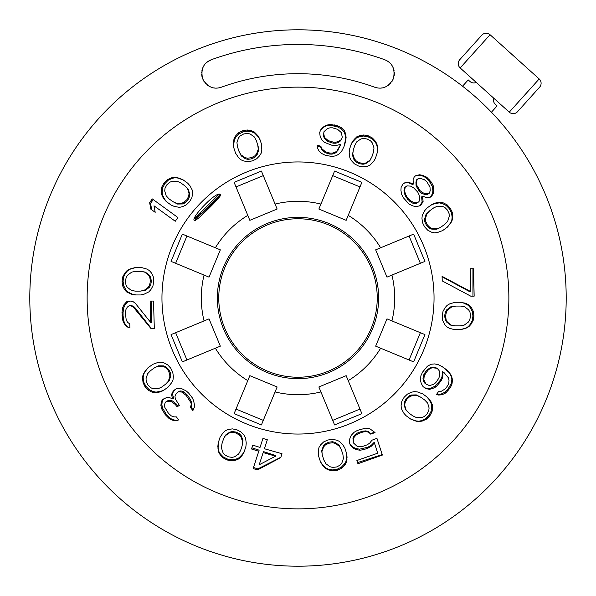 <?xml version="1.0" encoding="UTF-8"?>
<svg xmlns="http://www.w3.org/2000/svg" width="596" height="596" viewBox="0 0 596 596"><rect width="100%" height="100%" fill="white"/><g stroke="black" fill="none" stroke-linecap="round" stroke-linejoin="round"><path stroke-width="0.89" d="M298 29.8A268.2 268.2 0 0 1 566.2 298A268.2 268.2 0 0 1 298 566.2A268.2 268.2 0 0 1 29.8 298A268.2 268.2 0 0 1 298 29.8M386.58 60.561L384.725 59.734C392.622 63.02 395.483 69.404 393.315 78.881C388.667 86.979 382.468 89.765 374.713 87.225A224.305 224.305 0 0 0 221.287 87.225C213.547 89.772 207.348 86.986 202.685 78.873C200.517 69.397 203.378 63.02 211.275 59.734L206.79 62.349M384.725 59.734A253.561 253.561 0 0 0 211.275 59.734M298 87.135A210.865 210.865 0 0 0 87.135 298A210.865 210.865 0 0 0 298 508.865A210.865 210.865 0 0 0 508.865 298A210.865 210.865 0 0 0 298 87.135M206.007 63.064L205.277 63.839M204.599 64.673L204.205 65.225M203.974 65.567L203.422 66.499M202.931 67.497L202.513 68.533M202.171 69.613L201.917 70.723M201.739 71.878L201.657 73.025M201.671 74.262L201.761 75.252M201.85 75.863L201.984 76.579M202.327 77.875L202.692 78.888M203.772 81.071L204.45 82.077M205.195 83.03L206.022 83.909M206.901 84.707L207.84 85.429M208.816 86.062L209.837 86.614M210.872 87.068L211.9 87.433M212.206 87.53L213.003 87.739M214.076 87.94L215.149 88.066M216.206 88.111L217.249 88.074M218.3 87.97L219.268 87.798M219.73 87.694L220.148 87.59M374.713 87.225L377.678 87.962M378.706 88.074L379.741 88.111M380.777 88.066L381.812 87.955M383.921 87.493L384.964 87.135M385.977 86.703L386.983 86.174M387.944 85.578L388.875 84.885M389.754 84.118L390.581 83.276M392.086 81.287L392.667 80.289M393.665 77.882L393.934 76.929M394.172 75.722L394.306 74.552M394.343 73.338L394.284 72.153M394.135 70.984L393.889 69.836M393.554 68.726L393.137 67.661M392.645 66.633L392.31 66.029M392.071 65.649L391.46 64.755M390.775 63.899L390.03 63.109M389.248 62.379L388.413 61.716M387.504 61.097L386.975 60.777M298 161.956A136.044 136.044 0 0 1 434.044 298A136.044 136.044 0 0 1 298 434.044A136.044 136.044 0 0 1 161.956 298A136.044 136.044 0 0 1 298 161.956M362.86 432.033L365.929 431.623L368.492 432.115L370.757 434.156L375.04 432.532L369.803 428.74L365.601 428.144L357.511 430.364L354.121 432.271L351.148 435.43L349.815 438.731L349.412 442.418L350.239 444.981L352.728 447.7L355.73 449.533L359.962 450.226L363.769 449.615L368.075 448.088L371.45 446.143L374.4 442.895L377.745 453.183L356.892 460.522L357.57 462.593L382.2 454.584L376.925 438.336L371.926 440.213L369.691 443.193L367.032 444.877L362.726 446.411L359.634 446.769L357.056 446.233L353.644 443.126L353.324 439.677L354.143 437.255L355.887 435.229L358.554 433.575L362.86 432.033L362.591 431.199L365.698 430.901L368.283 431.474L370.57 433.568L374.698 432.227M376.925 438.336L382.364 455.068L357.935 463.725L356.892 460.522M344.868 448.155L346.738 453.921L347.058 457.363L346.336 462.541L344.779 465.156L341.769 468.21L337.604 470.177L333.008 470.84L328.724 469.976L325.9 468.68L322.235 464.798L320.454 461.781L318.569 455.992L320.275 461.244L322.041 464.209L325.677 467.994L328.478 469.208L332.724 469.953L337.276 469.179L341.419 467.13L344.413 464.031L345.963 461.401L346.678 456.208L346.365 452.766L344.868 448.155L343.102 445.182L339.467 441.39L336.658 440.153L332.389 439.349L327.8 440.019L323.621 441.941L320.581 444.914L319.002 447.454L318.368 450.434L318.569 455.992M443.074 371.949L442.709 377.328L441.1 380.874L436.205 386.73L432.361 388.652L429.396 389.322L425.782 388.577L423.056 386.595L424.799 387.862L428.42 388.607L431.4 387.951L435.274 386.059L440.295 380.285L441.986 376.806L442.493 371.524L444.169 372.746L448.237 377.581L449.026 380.039L448.833 382.721L448.088 385.009L445.48 388.763L441.219 391.319L438.701 391.371L436.481 394.47L438.567 395.044L437.591 394.328L441.115 394.068L444.988 392.175L447.767 389.486L451.254 383.541L451.857 379.272L451.023 375.838L449.19 372.627L442.448 366.786L446.277 369.572L449.689 372.984L451.582 376.247L452.491 379.734L451.992 384.077L450.382 387.616L445.912 392.846L442.076 394.768L438.567 395.044M442.448 366.786L438.194 364.64L434.618 363.925L431.169 364.238L427.407 366.212L422.564 372.113L420.932 375.636L420.366 379.935L421.216 383.377L423.056 386.595M422.735 393.896L427.637 397.465L429.917 400.058L432.368 404.669L432.636 407.686L431.988 411.918L429.761 415.956L426.423 419.182L422.437 420.992L419.383 421.595L416.239 421.201L410.912 419.212L405.98 415.628L410.54 418.943L415.799 420.88L418.876 421.23L421.856 420.567L425.73 418.675L428.964 415.375L431.102 411.277L431.705 407.008L431.415 403.976L428.941 399.35L426.662 396.757L422.735 393.896L417.468 391.952L414.376 391.594L411.367 392.235L407.433 394.083L404.103 397.308L401.831 401.317L401.108 405.496L401.317 408.476L403.715 413.043L405.98 415.628M442.083 276.365L442.239 280.932L470.788 296.175L474.155 296.175L473.552 268.744L470.177 268.744L470.758 291.6L442.083 276.365M455.277 302.269L461.341 302.269L466.72 303.789L469.402 305.316L471.399 307.603L473.358 311.41L473.932 315.984L473.127 320.551L470.967 324.358L468.851 326.645L466.079 328.173L460.589 329.692L454.495 329.692L460.142 329.692L465.528 328.173L468.225 326.645L470.244 324.358L472.27 320.551L472.941 315.984L472.27 311.41L470.244 307.603L468.225 305.316L463.509 303.029L460.142 302.269L455.277 302.269L449.876 303.789L447.164 305.316L445.108 307.603L443.007 311.41L442.21 315.984L442.724 320.551L444.594 324.358L446.523 326.645L449.153 328.173L454.495 329.692M414.339 176.744L415.978 175.552L419.666 174.762L422.72 175.366L426.706 177.183L431.43 182.227L433.18 185.661L433.821 189.9L433.553 192.925L431.728 196.136L430.088 197.321L432.577 193.633L432.875 190.593L432.271 186.325L428.785 180.379L425.998 177.69L422.124 175.798L419.144 175.135L415.524 175.887L414.339 176.744L413.103 179.53L413.274 184.112L412.663 184.559L407.791 182.443L404.17 183.188L402.911 184.104L401.13 187.286L400.914 190.266L401.644 194.445L403.447 197.842L409.087 204.1L413.013 205.963L416.008 206.611L419.636 205.858L422.124 202.171L421.618 196.889L422.549 196.211L423.1 201.463L421.275 204.666L419.636 205.858M430.088 197.321L427.004 197.678L422.549 196.211M413.274 184.112L408.245 182.115L404.557 182.912L402.911 184.104M427.034 208.019L431.944 204.45L435.117 203.087L440.258 202.178L443.223 202.849L447.052 204.778L450.211 208.131L452.252 212.303L452.744 216.646L452.379 219.738L451.038 222.599L447.499 227.054L442.575 230.63L447.089 227.352L450.554 222.949L451.835 220.133L452.126 217.1L451.522 212.824L449.384 208.734L446.151 205.434L442.277 203.534L439.297 202.878L434.134 203.802L430.96 205.166L427.034 208.019L424.754 210.611L422.266 215.245L421.953 218.3L422.504 222.613L424.553 226.778L427.66 230.16L431.422 232.142L434.328 232.857L437.352 232.544L442.575 230.63M345.695 133.958L346.105 137.624L345.375 142.347L343.914 146.832L341.731 151.086L339.236 153.828L336.219 155.712L331.957 156.517L325.17 155.206L321.713 153.515L318.674 150.557L317.303 147.368L317.191 145.238L320.871 146.258L321.706 148.598L325.483 151.786L329.871 153.075L332.27 153.09L334.87 152.472L336.949 150.997L340.696 144.396L335.496 145.618L331.637 145.156L324.529 142.377L321.49 139.412L320.119 136.231L319.694 132.61L320.529 130.032L323.047 127.224L326.087 125.272L330.378 124.393L337.895 125.912L341.329 127.656L344.346 130.71L345.695 133.958L345.322 135.098L343.981 131.828L340.979 128.729L337.567 126.911L330.117 125.197L325.863 125.942L322.861 127.805L320.372 130.531L319.694 132.61M349.502 149.358L351.379 143.584L353.137 140.619L356.766 136.856L359.559 135.665L363.791 134.972L368.313 135.828L372.418 138.004L375.376 141.23L376.895 143.941L377.491 147.048L377.246 152.725L375.361 158.521L377.089 153.217L377.305 147.614L376.687 144.582L375.137 141.952L372.142 138.853L368 136.797L363.448 136.03L359.194 136.775L356.401 137.989L352.765 141.774L350.999 144.739L349.502 149.358L349.181 152.799L349.897 158.007L351.431 160.667L354.411 163.833L358.516 165.993L363.024 166.902L367.233 166.299L369.997 165.166L373.603 161.471L375.361 158.521M235.532 153.09L233.654 147.316L233.334 143.852L234.034 138.622L235.576 135.955L238.564 132.819L242.691 130.748L247.251 129.98L251.512 130.755L254.321 131.999L257.964 135.814L259.729 138.801L261.607 144.575L260.072 139.844L258.306 136.871L254.671 133.094L251.877 131.88L247.623 131.135L243.071 131.902L238.929 133.958L235.934 137.058L234.384 139.688L233.669 144.88L233.982 148.315L235.532 153.09L238.638 157.716L240.911 159.78L243.697 160.965L247.936 161.665L252.48 160.868L256.623 158.819L259.632 155.757L261.19 153.157L261.815 150.147L261.607 144.575M153.992 205.806L175.269 221.258L177.906 217.525L152.278 198.908L149.633 202.633L150.825 209.151L155.191 212.325L153.992 205.806M171.104 205.054L166.202 201.485L163.922 198.893L161.456 194.274L161.181 191.249L161.814 187.002L164.019 182.95L167.342 179.716L171.305 177.891L174.352 177.28L177.481 177.668L182.808 179.649L187.733 183.225L183.307 180.014L178.048 178.077L174.971 177.727L171.998 178.39L168.124 180.283L164.891 183.583L162.745 187.68L162.142 191.949L162.432 194.989L164.906 199.608L167.185 202.208L171.104 205.054L174.278 206.417L179.448 207.348L182.443 206.7L186.362 204.83L189.67 201.59L191.912 197.567L192.627 193.372L192.404 190.385L189.99 185.81L187.733 183.225M150.639 322.384L135.337 303.334L133.303 301.807L130.606 301.047L126.568 301.807L123.894 304.854L122.582 307.901L121.986 312.475L122.888 320.857L124.341 323.904L127.164 326.951L129.906 327.711L129.749 323.904L127.663 322.384L126.233 320.097L125.376 313.235L125.98 309.428L127.291 307.141L129.295 305.621L130.643 305.621L133.355 307.141L134.517 307.141L151.362 328.478L154.312 328.478L153.522 301.047L151.362 301.047L151.362 322.384L150.639 322.384L150.147 301.047L153.522 301.047M154.312 328.478L150.922 328.478L133.355 307.141M140.716 294.953L134.651 294.953L131.284 294.193L126.583 291.906L124.586 289.619L122.62 285.812L122.038 281.238L122.836 276.671L124.989 272.856L127.104 270.569L129.868 269.049L135.352 267.522L141.446 267.522L135.858 267.522L130.472 269.049L127.775 270.569L125.756 272.856L123.73 276.671L123.059 281.238L123.73 285.812L125.756 289.619L127.775 291.906L132.491 294.193L135.858 294.953L140.716 294.953L144.09 294.193L148.829 291.906L150.877 289.619L152.963 285.812L153.753 281.238L153.224 276.671L151.347 272.856L149.425 270.569L146.787 269.049L141.446 267.522M177.228 392.712L178.442 391.833L181.989 392.079L186.295 395.55L190.869 402.583L191.264 404.177L190.496 407.56L192.873 410.54L194.728 406.368L193.603 400.594L192.277 397.793L188.559 392.958L186.175 390.924L180.811 388.227L176.185 388.763L174.002 390.35L172.274 392.548L173.257 391.833L172.52 394.254L173.667 398.128L172.721 398.813L169.264 397.554L166.731 397.517L163.006 399.283L161.278 401.481L162.254 400.765L161.866 404.818L162.566 408.074L166.053 414.019L169.733 417.938L172.617 419.614L176.587 420.493L178.606 419.748M179.992 391.654L180.946 390.954L179.411 391.132L176.26 393.42L174.993 396.221L175.269 398.851L179.329 405.317L177.146 406.904L175.291 404.483L171.447 401.622L169.45 401.19L166.359 401.555L165.263 402.345L164.541 404.758L164.816 407.381L168.407 413.244L171.283 415.874L173.779 416.887L176.356 416.895L178.711 419.889L176.051 420.88L171.983 420.068L169.018 418.459L165.219 414.622L161.635 408.752L160.905 405.518L161.278 401.481M172.721 398.813L171.544 394.962L172.274 392.548M168.251 386.99L163.341 390.559L160.175 391.922L155.035 392.831L152.077 392.153L148.248 390.224L145.096 386.864L143.062 382.692L142.571 378.341L142.943 375.249L144.292 372.381L147.83 367.926L152.762 364.342L148.195 367.657L144.731 372.06L143.45 374.877L143.152 377.916L143.755 382.185L145.901 386.282L149.134 389.583L153.008 391.475L155.988 392.138L161.144 391.214L164.317 389.851L168.251 386.99L171.73 382.587L173.026 379.756L173.347 376.702L172.803 372.388L170.761 368.216L167.655 364.827L163.907 362.837L161.002 362.122L157.977 362.435L152.762 364.342M258.776 451.269L253.151 468.575L257.524 469.916L280.753 457.594L282.005 453.727L264.4 448.743L267.321 439.759L262.94 438.44L260.027 447.417L252.756 445.137L251.505 448.982L258.776 451.269L259.126 450.181L251.885 447.827L252.756 445.137M245.917 446.456L244.047 452.222L240.933 456.871L238.653 458.95L235.867 460.142L231.635 460.835L227.106 459.97L223.008 457.795L220.051 454.562L218.531 451.842L217.853 446.546L218.181 443.059L220.066 437.263L218.33 442.597L218.114 448.192L218.732 451.232L220.282 453.861L223.276 456.961L227.419 459.009L231.978 459.784L236.225 459.039L239.018 457.825L242.654 454.04L244.42 451.075L245.917 446.456L246.237 443.007L245.53 437.799L243.988 435.14L241.015 431.966L236.91 429.798L232.403 428.882L228.201 429.493L225.43 430.617L223.165 432.651L220.066 437.263M204.063 275.076L171.059 261.406L182.361 234.116L215.365 247.787A96.694 96.694 0 0 1 247.787 215.365L234.116 182.361L261.406 171.059L275.076 204.063A96.694 96.694 0 0 1 320.924 204.063L318.867 209.032L346.157 220.334L348.213 215.365A96.694 96.694 0 0 1 380.635 247.787L375.666 249.843L386.968 277.133L391.937 275.076A96.694 96.694 0 0 1 391.937 320.924L424.941 334.594L413.639 361.884L380.635 348.213A96.694 96.694 0 0 1 348.213 380.635L361.884 413.639L334.594 424.941L320.924 391.937A96.694 96.694 0 0 1 275.076 391.937L261.406 424.941L234.116 413.639L247.787 380.635A96.694 96.694 0 0 1 215.365 348.213L182.361 361.884L171.059 334.594L204.063 320.924A96.694 96.694 0 0 1 204.063 275.076L209.032 277.133L220.334 249.843L215.365 247.787M194.534 220.401L195.168 220.513C187.569 221.205 216.87 189.677 220.423 194.564L218.695 194.564L200.599 212.66L201.023 213.957L195.168 220.513L199.31 217.615C206.335 209.948 221.176 194.467 220.423 194.572L220.423 194.564C222.39 195.704 206.76 210.403 199.31 217.615M220.401 194.534L219.79 196.963M247.787 215.365L249.843 220.334L277.133 209.032L275.076 204.063M378.646 298A80.646 80.646 0 0 0 298 217.354A80.646 80.646 0 0 0 217.354 298A80.646 80.646 0 0 0 298 378.646A80.646 80.646 0 0 0 378.646 298M320.924 204.063L334.594 171.059L361.884 182.361L348.213 215.365M380.635 247.787L413.639 234.116L424.941 261.406L391.937 275.076M215.365 348.213L220.334 346.157L209.032 318.867L204.063 320.924M275.076 391.937L277.133 386.968L249.843 375.666L247.787 380.635M348.213 380.635L346.157 375.666L318.867 386.968L320.924 391.937M391.937 320.924L386.968 318.867L375.666 346.157L380.635 348.213M413.639 361.884L409.065 359.991L420.366 332.702L424.941 334.594M334.594 424.941L332.702 420.366L359.991 409.065L361.884 413.639M234.116 413.639L236.009 409.065L263.298 420.366L261.406 424.941M171.059 334.594L175.634 332.702L186.935 359.991L182.361 361.884M377.238 298A79.238 79.238 0 0 0 298 218.762A79.238 79.238 0 0 0 218.762 298A79.238 79.238 0 0 0 298 377.238A79.238 79.238 0 0 0 377.238 298M413.639 234.116L409.065 236.009L420.366 263.298L424.941 261.406M334.594 171.059L332.702 175.634L359.991 186.935L361.884 182.361M182.361 234.116L186.935 236.009L175.634 263.298L171.059 261.406M261.406 171.059L263.298 175.634L236.009 186.935L234.116 182.361M194.989 220.811L195.622 218.449L200.606 212.683M194.564 218.784L195.674 218.501M194.721 218.538L200.912 212.347M201.023 213.957L220.423 194.564M233.334 143.852L233.669 144.88M233.431 141.684L233.766 142.72M234.034 138.622L234.384 139.688M235.576 135.955L235.934 137.058M238.564 132.819L238.929 133.958M242.691 130.748L243.071 131.902M247.251 129.98L247.623 131.135M251.512 130.755L251.877 131.88M254.321 131.999L254.671 133.094M256.608 134.115L256.958 135.188M257.964 135.814L258.306 136.871M241.246 155.876L238.921 151.198L237.469 146.705L236.94 142.615L238.571 137.788L240.322 135.784L243.734 133.951L247.571 133.415L250.164 134.003L254.321 136.938L256.295 140.559L258.113 146.147L258.634 150.229L256.988 155.012L255.23 157.001L251.817 158.819L247.988 159.356L245.396 158.782L241.246 155.876L240.896 154.796L245.03 157.657L247.616 158.216L251.438 157.664L254.857 155.847L256.615 153.872L258.277 149.119L257.755 145.044M238.921 151.198L240.896 154.796M258.277 149.119L258.634 150.229M256.615 153.872L256.988 155.012M254.857 155.847L255.23 157.001M251.438 157.664L251.817 158.819M247.616 158.216L247.988 159.356M245.03 157.657L245.396 158.782M154.923 206.477L175.269 221.258M149.633 202.633L150.557 203.31L151.689 209.777L155.191 212.325M177.906 217.525L153.246 199.608L150.557 203.31M163.922 198.893L164.906 199.608M162.738 197.09L163.721 197.805M161.456 194.274L162.432 194.989M161.181 191.249L162.142 191.949M161.814 187.002L162.745 187.68M164.019 182.95L164.891 183.583M167.342 179.716L168.124 180.283M171.305 177.891L171.998 178.39M174.352 177.28L174.971 177.727M177.481 177.668L178.048 178.077M179.597 178.264L180.134 178.651M177.504 204.048L172.81 201.582L176.535 203.348L181.624 203.281L184.089 202.245L186.943 199.608L188.716 196.188L189.029 193.588L187.628 188.805L184.82 185.818L188.254 189.26L189.729 194.102L189.476 196.74L187.785 200.219L184.998 202.908L182.57 203.959L177.504 204.048L176.535 203.348M172.81 201.582L168.996 198.811L166.18 195.823L164.719 190.996L165.003 188.373L166.746 184.931L169.607 182.302L172.095 181.281L177.243 181.258L180.99 183.039L184.82 185.818M187.628 188.805L188.254 189.26M189.029 193.588L189.729 194.102M188.716 196.188L189.476 196.74M186.943 199.608L187.785 200.219M184.089 202.245L184.998 202.908M181.624 203.281L182.57 203.959M130.472 305.621L131.82 305.621L134.517 307.141M127.164 326.951L129.898 327.554M124.341 323.904L125.078 323.904L127.775 326.951M122.888 320.857L123.73 320.857L125.078 323.904M122.061 315.522L123.059 315.522L123.73 320.857M121.986 312.475L123.059 312.475L123.059 315.522M122.582 307.901L123.73 307.901L123.059 312.475M123.894 304.854L125.078 304.854L123.73 307.901M126.568 301.807L127.775 301.807L125.078 304.854M130.606 301.047L127.775 301.807M131.284 294.193L132.491 294.193M129.265 293.426L130.472 293.426M126.583 291.906L127.775 291.906M124.586 289.619L125.756 289.619M122.62 285.812L123.73 285.812M122.038 281.238L123.059 281.238M122.836 276.671L123.73 276.671M124.989 272.856L125.756 272.856M127.104 270.569L127.775 270.569M129.868 269.049L130.472 269.049M131.932 268.289L132.491 268.289M145.297 290.379L140.067 291.146L144.12 290.379L148.218 287.332L149.611 285.044L150.378 281.238L149.82 277.431L148.553 275.143L144.619 272.096L140.596 271.336L145.297 272.096L149.343 275.143L150.684 277.431L151.362 281.238L150.684 285.044L149.343 287.332L145.297 290.379L144.12 290.379M140.067 291.146L135.352 291.146L131.314 290.379L127.313 287.332L126.002 285.044L125.413 281.238L126.188 277.431L127.611 275.143L131.776 272.096L135.858 271.336L140.596 271.336M144.619 272.096L145.297 272.096M148.553 275.143L149.343 275.143M149.82 277.431L150.684 277.431M150.378 281.238L151.362 281.238M149.611 285.044L150.684 285.044M148.218 287.332L149.343 287.332M190.496 407.56L191.055 407.157L193.179 410.078M191.115 406.167L191.696 405.749L191.055 407.157M191.264 404.177L191.89 403.723L191.696 405.749M190.869 402.583L191.54 402.091L191.89 403.723M189.074 399.178L189.848 398.612L191.54 402.091M186.295 395.55L187.159 394.917L189.848 398.612M183.449 392.906L184.373 392.235L187.159 394.917M181.989 392.079L182.935 391.393L184.373 392.235M180.946 390.954L182.935 391.393M175.291 404.483L176.155 403.85L177.951 406.316L179.329 405.317M171.447 401.622L172.378 400.944L176.155 403.85M169.45 401.19L170.396 400.505L172.378 400.944M166.224 401.652L167.32 400.855L170.396 400.505M176.051 420.88L176.587 420.493M171.983 420.068L172.617 419.614M169.018 418.459L169.733 417.938M165.219 414.622L166.053 414.019M164.295 413.408L165.159 412.79M161.635 408.752L162.566 408.074M160.905 405.518L161.866 404.818M164.094 398.486L162.254 400.765M171.544 394.962L172.52 394.254M176.185 388.763L173.257 391.833M160.175 391.922L161.144 391.214M158.096 392.488L159.065 391.788M155.035 392.831L155.988 392.138M152.077 392.153L153.008 391.475M148.248 390.224L149.134 389.583M145.096 386.864L145.901 386.282M143.062 382.692L143.755 382.185M142.571 378.341L143.152 377.916M142.943 375.249L143.45 374.877M144.292 372.381L144.731 372.06M145.513 370.556L145.923 370.258M169.264 380.606L165.494 384.286L168.333 381.284L169.853 376.411L169.644 373.744L168.035 370.205L165.353 367.441L162.984 366.339L158.014 366.182L154.304 367.933L158.514 365.817L163.58 365.899L166.016 366.957L168.795 369.647L170.493 373.126L170.747 375.763L169.264 380.606L168.333 381.284M165.494 384.286L161.68 387.057L157.97 388.815L152.941 388.696L150.542 387.616L147.83 384.882L146.221 381.336L146.035 378.646L147.614 373.729L150.475 370.712L154.304 367.933M158.014 366.182L158.514 365.817M162.984 366.339L163.58 365.899M165.353 367.441L166.016 366.957M168.035 370.205L168.795 369.647M169.644 373.744L170.493 373.126M169.853 376.411L170.747 375.763M253.509 467.488L257.852 468.903L280.865 457.244L282.005 453.727M257.524 469.916L257.852 468.903M262.94 438.44L260.377 446.337M264.721 447.752L267.321 439.759M263.477 451.597L275.792 455.597L275.605 456.186L259.193 464.783L263.477 451.597M275.605 456.186L263.149 452.595M242.281 455.188L242.654 454.04M240.933 456.871L241.305 455.731M238.653 458.95L239.018 457.825M235.867 460.142L236.225 459.039M231.635 460.835L231.978 459.784M227.106 459.97L227.419 459.009M223.008 457.795L223.276 456.961M220.051 454.562L220.282 453.861M218.531 451.842L218.732 451.232M217.942 448.743L218.114 448.192M217.853 446.546L218.017 446.039M242.989 440.69L242.095 445.882L242.624 441.792L240.993 436.957L239.249 434.924L235.867 433.009L232.075 432.361L229.505 432.86L225.392 435.654L223.619 438.649L225.593 435.035L229.743 432.13L232.336 431.556L236.165 432.093L239.577 433.91L241.335 435.899L242.989 440.69L242.624 441.792M242.095 445.882L240.642 450.375L238.668 453.973L234.533 456.841L231.956 457.378L228.149 456.76L224.766 454.837L223.038 452.781L221.421 447.872L221.965 443.752L223.425 439.252M225.392 435.654L225.593 435.035M229.505 432.86L229.743 432.13M232.075 432.361L232.336 431.556M235.867 433.009L236.165 432.093M239.249 434.924L239.577 433.91M240.993 436.957L241.335 435.899M349.412 442.418L349.874 443.834L352.363 446.568L355.365 448.423L359.619 449.168L367.792 447.223L371.211 445.406L374.206 442.307L374.4 442.895M353.286 442.016L352.966 438.574L353.793 436.183L355.551 434.193L358.241 432.614L362.591 431.199M371.45 446.143L371.211 445.406M368.075 448.088L367.792 447.223M363.769 449.615L363.448 448.632M359.962 450.226L359.619 449.168M355.73 449.533L355.365 448.423M352.728 447.7L352.363 446.568M370.757 434.156L370.57 433.568M368.492 432.115L368.283 431.474M365.929 431.623L365.698 430.901M358.554 433.575L358.241 432.614M355.887 435.229L355.551 434.193M354.143 437.255L353.793 436.183M353.324 439.677L352.966 438.574M347.058 457.363L346.678 456.208M346.954 459.516L346.581 458.369M346.336 462.541L345.963 461.401M344.779 465.156L344.413 464.031M341.769 468.21L341.419 467.13M337.604 470.177L337.276 469.179M333.008 470.84L332.724 469.953M328.724 469.976L328.478 469.208M325.9 468.68L325.677 467.994M323.598 466.519L323.397 465.901M322.235 464.798L322.041 464.209M339.102 445.205L341.441 449.95L339.467 446.337L335.31 443.394L332.702 442.776L328.843 443.23L325.394 444.944L323.613 446.858L321.937 451.552L322.235 454.942L321.713 450.859L323.36 446.069L325.118 444.087L328.53 442.262L332.367 441.725L334.952 442.307L339.102 445.205L339.467 446.337M341.441 449.95L342.901 454.443L343.423 458.518L341.769 463.271L339.996 465.223L336.561 466.973L332.695 467.413L330.087 466.772L325.9 463.762L323.919 460.112L322.458 455.612M321.937 451.552L321.713 450.859M323.613 446.858L323.36 446.069M325.394 444.944L325.118 444.087M328.843 443.23L328.53 442.262M332.702 442.776L332.367 441.725M335.31 443.394L334.952 442.307M432.361 388.652L431.4 387.951M429.396 389.322L428.42 388.607M436.205 386.73L435.274 386.059M436.749 394.098L437.591 394.328M426.49 384.383L424.851 383.198L422.929 378.974L423.98 374.087L427.116 369.766L431.437 367.263L436.048 367.784L438.276 369.408L439.49 371.233L439.55 375.979L438.805 378.266L435.773 382.654L433.91 384.129L429.53 385.657L425.82 383.898L423.868 379.659L424.099 376.992L424.859 374.72L427.883 370.325L429.716 368.835L432.085 367.732L436.637 368.216M449.689 372.984L449.19 372.627M451.582 376.247L451.023 375.838M452.491 379.734L451.857 379.272M451.992 384.077L451.254 383.541M450.382 387.616L449.563 387.02M448.646 390.119L447.767 389.486M445.912 392.846L444.988 392.175M442.076 394.768L441.115 394.068M442.709 377.328L441.986 376.806M441.1 380.874L440.295 380.285M438.932 384.01L438.053 383.37M424.628 382.088L423.667 381.388M423.868 379.659L422.929 378.974M424.099 376.992L423.182 376.329M424.859 374.72L423.98 374.087M427.883 370.325L427.116 369.766M429.716 368.835L429.001 368.313M432.085 367.732L431.437 367.263M434.573 367.657L433.97 367.218M429.917 400.058L428.941 399.35M431.094 401.86L430.133 401.153M432.368 404.669L431.415 403.976M432.636 407.686L431.705 407.008M431.988 411.918L431.102 411.277M429.761 415.956L428.964 415.375M426.423 419.182L425.73 418.675M422.437 420.992L421.856 420.567M419.383 421.595L418.876 421.23M416.239 421.201L415.799 420.88M414.123 420.605L413.713 420.307M416.343 394.91L421.007 397.353L417.282 395.588L412.171 395.647L409.698 396.668L406.83 399.298L405.034 402.702L404.714 405.295L406.1 410.07L408.908 413.05L405.6 409.698L404.118 404.855L404.371 402.218L406.062 398.739L408.849 396.057L411.285 394.999L416.343 394.91L417.282 395.588M421.007 397.353L424.829 400.125L427.645 403.112L429.083 407.932L428.8 410.547L427.034 413.974L424.158 416.597L421.663 417.602L416.5 417.617L412.745 415.829L408.908 413.05M406.1 410.07L405.6 409.698M404.714 405.295L404.118 404.855M405.034 402.702L404.371 402.218M406.83 399.298L406.062 398.739M409.698 396.668L408.849 396.057M412.171 395.647L411.285 394.999M470.758 291.6L469.573 291.6L442.105 276.812M470.788 296.175L472.941 296.175L472.941 268.744L470.177 268.744M464.709 303.029L463.509 303.029M466.72 303.789L465.528 303.789M469.402 305.316L468.225 305.316M471.399 307.603L470.244 307.603M473.358 311.41L472.27 311.41M473.932 315.984L472.941 315.984M473.127 320.551L472.27 320.551M470.967 324.358L470.244 324.358M468.851 326.645L468.225 326.645M466.079 328.173L465.528 328.173M464.016 328.932L463.509 328.932M450.703 306.836L455.918 306.076L451.857 306.836L447.76 309.883L446.367 312.17L445.584 315.984L446.136 319.791L447.395 322.078L451.328 325.125L455.351 325.885L450.703 325.125L446.657 322.078L445.316 319.791L444.638 315.984L445.316 312.17L446.657 309.883L450.703 306.836L451.857 306.836M455.918 306.076L460.633 306.076L464.671 306.836L468.665 309.883L469.968 312.17L470.557 315.984L469.775 319.791L468.344 322.078L464.18 325.125L460.09 325.885L455.351 325.885M451.328 325.125L450.703 325.125M447.395 322.078L446.657 322.078M446.136 319.791L445.316 319.791M445.584 315.984L444.638 315.984M446.367 312.17L445.316 312.17M447.76 309.883L446.657 309.883M411.784 183.315L411.218 183.724M408.245 182.115L407.791 182.443M405.883 197.015L403.939 190.891L404.773 187.464L406.934 185.892L410.54 186.101L413.512 187.703L417.781 192.135L419.085 194.959L419.822 198.185L419.01 201.604L416.418 203.489L412.894 203.221L410.011 201.552L405.883 197.015L406.643 196.464L405.317 193.663L404.639 194.154M418.057 202.297L417.371 202.796L413.825 202.551L412.894 203.221M415.933 182.182L416.671 179.761L418.347 178.547L420.925 178.554L424.441 179.769L426.848 181.787L429.992 187.032L430.185 190.66L429.463 193.067L427.421 194.557L424.888 194.512L421.461 193.231L419.122 191.16L416.09 185.833L415.933 182.182L416.552 181.728L416.79 185.326L419.964 190.549L422.355 192.583L425.827 193.827L428.509 193.76M415.978 175.552L415.524 175.887M419.666 174.762L419.144 175.135M422.72 175.366L422.124 175.798M426.706 177.183L425.998 177.69M429.574 179.798L428.785 180.379M431.43 182.227L430.573 182.845M433.18 185.661L432.271 186.325M433.821 189.9L432.875 190.593M433.553 192.925L432.577 193.633M422.922 197.827L421.968 198.513M423.1 201.463L422.124 202.171M404.557 182.912L404.17 183.188M405.317 193.663L404.528 190.467L403.939 190.891M404.528 190.467L405.295 187.084M407.679 199.481L408.506 198.878L410.897 200.904L410.011 201.552M410.897 200.904L413.825 202.551M408.506 198.878L406.643 196.464M417.252 179.336L416.552 181.728M425.827 193.827L424.888 194.512M422.355 192.583L421.461 193.231M419.964 190.549L419.122 191.16M418.109 188.135L417.334 188.694M416.79 185.326L416.09 185.833M435.117 203.087L434.134 203.802M437.196 202.521L436.22 203.229M440.258 202.178L439.297 202.878M443.223 202.849L442.277 203.534M447.052 204.778L446.151 205.434M450.211 208.131L449.384 208.734M452.252 212.303L451.522 212.824M452.744 216.646L452.126 217.1M452.379 219.738L451.835 220.133M451.038 222.599L450.554 222.949M449.816 224.424L449.362 224.759M426.021 214.404L429.798 210.716L426.967 213.718L425.447 218.59L425.663 221.258L427.28 224.789L429.969 227.545L432.338 228.648L437.315 228.804L440.489 227.441L436.764 229.199L431.705 229.11L429.269 228.052L426.483 225.37L424.792 221.891L424.538 219.246L426.021 214.404L426.967 213.718M429.798 210.716L433.612 207.944L437.33 206.194L442.359 206.305L444.758 207.386L447.477 210.112L449.086 213.651L449.28 216.341L447.708 221.25L444.847 224.267L441.018 227.054M437.315 228.804L436.764 229.199M432.338 228.648L431.705 229.11M429.969 227.545L429.269 228.052M427.28 224.789L426.483 225.37M425.663 221.258L424.792 221.891M425.447 218.59L424.538 219.246M340.331 145.521L336.591 152.099L334.52 153.552L331.927 154.133L329.543 154.066L325.2 152.65L321.475 149.313L320.648 146.921L317.221 145.811M343.914 146.832L345.732 138.779L345.322 135.098M341.486 139.524L338.059 142.66L335.466 143.234L333.089 143.167L328.016 141.52L324.291 138.183L323.464 135.791L323.993 131.701L327.45 128.468L330.065 127.812L332.471 127.812L337.582 129.339L341.329 132.595L342.26 137.117L341.486 139.524M341.895 138.242L340.13 141.207M320.871 146.258L320.648 146.921M321.706 148.598L321.475 149.313M323.494 150.505L323.233 151.302M325.483 151.786L325.2 152.65M329.871 153.075L329.543 154.066M332.27 153.09L331.927 154.133M334.87 152.472L334.52 153.552M336.949 150.997L336.591 152.099M338.305 149.298L337.939 150.416M323.047 127.224L322.861 127.805M326.087 125.272L325.863 125.942M330.378 124.393L330.117 125.197M334.244 124.817L333.946 125.734M337.895 125.912L337.567 126.911M341.329 127.656L340.979 128.729M344.346 130.71L343.981 131.828M346.105 137.624L345.732 138.779M323.576 132.982L324.529 137.46L328.299 140.656L333.41 142.168L335.809 142.183L338.409 141.572L340.495 140.097M335.809 142.183L335.466 143.234M338.409 141.572L338.059 142.66M333.41 142.168L333.089 143.167M328.299 140.656L328.016 141.52M326.31 139.375L326.049 140.172M324.529 137.46L324.291 138.183M323.688 135.121L323.464 135.791M353.137 140.619L352.765 141.774M354.486 138.935L354.113 140.082M356.766 136.856L356.401 137.989M359.559 135.665L359.194 136.775M363.791 134.972L363.448 136.03M368.313 135.828L368 136.797M372.418 138.004L372.142 138.853M375.376 141.23L375.137 141.952M376.895 143.941L376.687 144.582M377.491 147.048L377.305 147.614M377.573 149.246L377.402 149.775M352.437 155.124L353.324 149.916L352.795 154.006L354.434 158.841L356.177 160.875L359.559 162.782L363.351 163.431L365.922 162.931L370.034 160.13L372.001 156.539L369.825 160.771L365.676 163.677L363.083 164.25L359.254 163.714L355.842 161.896L354.084 159.914L352.437 155.124L352.795 154.006M353.324 149.916L354.784 145.431L356.751 141.833L360.893 138.965L363.471 138.428L367.278 139.039L370.66 140.954L372.388 143.018L374.005 147.912L373.469 152.04L372.001 156.539M370.034 160.13L369.825 160.771M365.922 162.931L365.676 163.677M363.351 163.431L363.083 164.25M359.559 162.782L359.254 163.714M356.177 160.875L355.842 161.896M354.434 158.841L354.084 159.914M493.741 98.184A5.833 5.833 0 0 0 495.373 104.352L497.109 105.917L491.432 112.219M476.264 82.442A5.833 5.833 0 0 1 469.953 81.466L468.218 79.909L462.548 86.211M459.732 59.712A5.833 5.833 -138 0 0 460.164 67.944A5.833 5.833 -138 0 1 459.732 59.712L481.836 35.157A5.833 5.833 0 0 1 490.068 34.724L539.179 78.94L509.267 112.16L460.164 67.944L490.068 34.724M539.611 87.172A5.833 5.833 42 0 0 539.179 78.94A5.833 5.833 42 0 1 539.611 87.172L517.499 111.728A5.833 5.833 0 0 1 509.267 112.16A5.833 5.833 0 0 0 517.499 111.728"/></g></svg>
